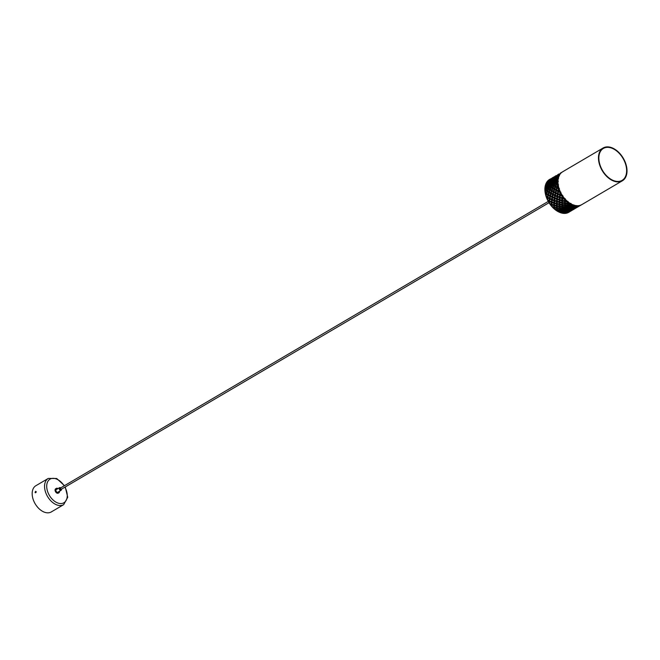 <?xml version="1.0" encoding="UTF-8"?>
<svg xmlns="http://www.w3.org/2000/svg" width="660" height="660" viewBox="0 0 660 660"><rect width="100%" height="100%" fill="white"/><g stroke="black" fill="none" stroke-linecap="round" stroke-linejoin="round"><path stroke-width="0.99" d="M613.165 180.419A18.505 11.896 -120.4 0 1 599.866 164.497A18.505 11.896 -120.4 0 1 603.372 148.442A18.505 11.896 -120.4 0 1 622.999 158.375A18.505 11.896 -120.4 0 1 622.116 180.353A18.505 11.896 -120.4 0 1 613.165 180.419M603.108 148.005L562.601 171.814A19.008 12.218 59.6 0 0 559.004 188.306A19.008 12.218 59.6 0 0 572.665 204.666A19.008 12.218 59.6 0 0 581.864 204.592L622.372 180.79A19.008 12.218 59.6 0 0 623.279 158.21A19.008 12.218 59.6 0 0 603.108 148.005A19.008 12.218 59.6 0 0 599.511 164.505A19.008 12.218 59.6 0 0 613.173 180.856A19.008 12.218 59.6 0 0 622.372 180.79M550.151 179.124A19.033 12.235 59.6 0 0 549.565 179.438A19.033 12.235 59.6 0 0 545.96 195.954A19.033 12.235 59.6 0 0 559.639 212.338A19.033 12.235 59.6 0 0 568.854 212.264A19.033 12.235 59.6 0 0 569.489 211.852M568.821 212.289L568.854 212.264A19.033 12.235 -120.4 0 1 568.821 212.289A19.033 12.235 -120.4 0 1 559.606 212.355A19.033 12.235 -120.4 0 1 545.927 195.979A19.033 12.235 -120.4 0 1 549.533 179.462A19.033 12.235 -120.4 0 1 549.549 179.454M558.83 211.984L559.845 211.959A18.505 11.896 59.6 0 0 559.845 211.967M560.422 212.182A18.505 11.896 59.6 0 0 561.38 212.487M563.417 212.858A18.505 11.896 59.6 0 0 564.275 212.908M547.066 182.638A18.505 11.896 59.6 0 0 546.678 183.315M545.894 185.262A18.505 11.896 59.6 0 0 545.655 186.211M545.35 188.38A18.505 11.896 59.6 0 0 545.317 189.461M545.457 191.854A18.505 11.896 59.6 0 0 545.622 193.009M546.199 195.508A18.505 11.896 59.6 0 0 546.571 196.688M546.901 197.62A18.505 11.896 59.6 0 0 547.066 198.033M547.553 199.18A18.505 11.896 59.6 0 0 548.105 200.326M548.625 201.308A18.505 11.896 59.6 0 0 548.864 201.729M549.45 202.694A18.505 11.896 59.6 0 0 550.159 203.758M551.801 205.895A18.505 11.896 59.6 0 0 552.635 206.819M554.507 208.618A18.505 11.896 59.6 0 0 555.423 209.368M557.419 210.746A18.505 11.896 59.6 0 0 558.376 211.291M557.931 179.099L557.981 179.553M550.654 178.827L550.011 179.231M549.673 179.421L548.823 179.965M548.452 180.254L549.97 179.454L547.874 180.79M547.544 181.145L546.95 181.912M546.678 182.325L547.8 181.302L548.27 181.624L546.645 183.356L546.265 183.067M546.043 183.529L545.655 184.511M545.49 185.031L546.447 183.843L547.173 184.412L545.803 186.359L545.259 185.93M545.143 186.491L545.523 186.78L544.987 187.646M544.937 188.24L545.729 186.937L546.719 187.688L545.622 189.783L544.904 189.263M544.904 189.89L545.408 190.245L544.979 191.161M545.053 191.804L545.663 190.426L546.934 191.293L546.109 193.479L545.209 192.901M545.333 193.57L545.952 193.949L545.639 194.898M545.828 195.566L546.265 194.147L547.8 195.063L547.239 197.266L546.175 196.68M546.406 197.348L547.132 197.736L546.934 198.676M547.222 199.337L547.503 197.934L549.285 198.817L548.963 200.97L547.742 200.425M548.081 201.069L548.897 201.424L548.798 202.323M549.178 202.942L549.318 201.605L551.314 202.389L551.191 204.41L549.846 203.956M550.267 204.542L551.174 204.839L551.141 205.672M551.603 206.225L551.628 204.98L553.798 205.606L553.822 207.438L552.387 207.108M552.874 207.611L553.839 207.817L553.864 208.568M554.375 209.022L554.326 207.916L556.619 208.321L556.743 209.905L555.241 209.731M555.769 210.127L556.776 210.235L556.834 210.862M557.378 211.2L557.279 210.276L559.639 210.4L559.812 211.695L558.286 211.712M559.845 211.959L559.919 212.462M560.464 212.668L560.356 211.934L562.724 211.753L562.881 212.726L561.371 212.949M562.724 211.753L562.683 211.299M561.908 213.089L562.963 213.287M563.483 213.345L563.409 212.825L565.727 212.314L565.81 212.957L564.349 213.395M564.853 213.386L565.834 213.296M566.313 213.213L568.507 212.058L567.08 213.015M567.534 212.866L568.392 212.487M568.796 212.264L570.463 211.291M581.716 204.674L580.272 205.301A19.008 12.218 59.6 0 1 579.818 205.433L577.005 206.506L577.549 205.722A19.008 12.218 59.6 0 1 577.038 205.706L574.093 206.349L573.944 205.4L574.58 205.318A19.008 12.218 59.6 0 1 574.043 205.169L571.032 205.384L570.867 204.113L571.502 204.121A19.008 12.218 59.6 0 1 570.958 203.833L567.963 203.66L567.831 202.092L568.458 202.183A19.008 12.218 59.6 0 1 567.93 201.762L565.026 201.25L564.985 199.435L565.587 199.584A19.008 12.218 59.6 0 1 565.108 199.064L562.361 198.264L562.468 196.259L563.029 196.457A19.008 12.218 59.6 0 1 562.617 195.855L560.084 194.849L560.398 192.712L560.901 192.943A19.008 12.218 59.6 0 1 560.571 192.291L558.319 191.169L558.863 188.958L559.301 189.206A19.008 12.218 59.6 0 1 559.078 188.537L557.139 187.382L557.931 185.188L558.302 185.427A19.008 12.218 59.6 0 1 558.195 184.767L556.594 183.67L557.956 181.772A19.008 12.218 59.6 0 1 557.964 181.154L556.71 180.213L558.278 178.423A19.008 12.218 59.6 0 1 558.401 177.87L558.649 178.051M574.093 206.349L573.944 205.4M558.401 177.87L557.494 177.16L559.251 175.527A19.008 12.218 59.6 0 1 559.49 175.073L558.896 174.669L560.835 173.225A19.008 12.218 59.6 0 1 561.173 172.887L562.295 172.004M563.368 171.418A19.008 12.218 59.6 0 0 562.947 171.617M576.922 207.454L578.498 206.563M571.568 210.598L573.136 209.715M574.241 209.03L575.817 208.139M579.604 205.879L581.171 204.996M571.114 210.837L570.223 211.431M576.477 207.694L575.578 208.279M576.493 207.644L574.34 208.634L576.378 207.405M568.978 211.332L571.189 210.482L568.986 211.777L568.978 211.332M571.659 209.764L573.87 208.906L571.659 209.764M579.175 206.069L577.021 207.058L579.051 205.837M579.15 206.118L578.259 206.704M573.796 209.261L572.905 209.855M566.222 212.182L568.499 211.505L568.516 211.975L566.288 212.8L566.222 212.182M573.87 208.824L571.651 209.649L571.577 209.038L573.854 208.354L573.87 208.824L573.697 208.403M573.845 208.23L571.56 208.89L571.444 208.106L573.763 207.595L573.845 208.23L573.639 207.124M566.09 211.258L568.409 210.738L568.483 211.382L566.206 212.033L566.09 211.258M568.763 209.682L571.09 209.17L571.164 209.806L568.879 210.466L568.763 209.682M576.518 206.662L574.241 207.314L574.126 206.53L576.444 206.019L576.518 206.662L576.32 205.549M576.551 207.256L574.324 208.073L574.258 207.463L576.535 206.778L576.551 207.256L576.37 206.836M568.904 210.614L571.172 209.929L571.189 210.4L568.969 211.225L568.904 210.614M563.236 211.695L565.587 211.349L565.711 212.157L563.384 212.644L563.236 211.695L563.384 212.644M571.065 209.014L568.738 209.492L568.59 208.552L570.941 208.197L571.065 209.014L570.859 207.735M568.738 209.492L568.59 208.552M570.76 207.034L570.916 208.007L568.557 208.329L568.392 207.215L570.76 207.034L570.916 208.007L570.718 206.58M563.038 210.367L565.405 210.177L565.554 211.159L563.203 211.472L563.038 210.367M565.405 210.177L565.356 209.723M565.711 208.791L568.087 208.601L568.235 209.583L565.876 209.905L565.711 208.791M568.087 208.601L568.037 208.156M573.441 205.458L573.589 206.431L571.238 206.753L571.065 205.639L573.441 205.458L573.589 206.431L573.391 205.004M573.746 207.438L571.42 207.925L571.271 206.976L573.622 206.63L573.746 207.438L573.532 206.167M571.42 207.925L571.271 206.976M565.909 210.119L568.268 209.773L568.384 210.581L566.057 211.068L565.909 210.119L566.057 211.068M560.15 210.408L562.526 210.383L562.691 211.522L560.315 211.678L560.15 210.408M568.045 208.379L565.678 208.535L565.505 207.265L567.88 207.24L568.045 208.379M567.847 206.976L565.471 206.976L565.315 205.557L567.674 205.681L567.847 206.976M559.961 208.7L562.32 208.824L562.485 210.127L560.117 210.119L559.961 208.7M562.634 207.124L565.001 207.256L565.166 208.552L562.79 208.552L562.634 207.124M570.52 205.4L568.153 205.4L567.996 203.981L570.356 204.105L570.52 205.4M570.727 206.803L568.351 206.959L568.186 205.689L570.562 205.664L570.727 206.803M562.832 208.84L565.199 208.807L565.372 209.954L562.996 210.111L562.832 208.84M557.114 208.387L559.449 208.659L559.606 210.103L557.246 209.954L557.114 208.387M564.96 206.959L562.601 206.803L562.477 205.243L564.812 205.507L564.96 206.959M564.779 205.186L562.452 204.897L562.361 203.197L564.655 203.593L564.779 205.186M556.999 206.349L559.301 206.745L559.424 208.329L557.089 208.04L556.999 206.349M559.68 204.773L561.973 205.169L562.097 206.761L559.771 206.464L559.68 204.773M567.46 203.61L565.125 203.321L565.034 201.622L567.336 202.026L567.46 203.61M567.641 205.384L565.282 205.235L565.15 203.668L567.485 203.94L567.641 205.384M559.795 206.819L562.13 207.083L562.287 208.535L559.928 208.379L559.795 206.819M554.276 205.73L556.512 206.25L556.594 207.966L554.309 207.545L554.276 205.73M561.957 204.814L559.663 204.394L559.63 202.579L561.874 203.099L561.957 204.814M561.858 202.719L559.63 202.183L559.663 200.261L561.833 200.887L561.858 202.719M554.309 203.412L556.479 204.031L556.504 205.862L554.276 205.326L554.309 203.412M556.982 201.836L559.16 202.455L559.185 204.295L556.949 203.758L556.982 201.836M564.539 201.143L562.312 200.607L562.345 198.685L564.514 199.312L564.539 201.143M564.63 203.239L562.345 202.818L562.312 201.011L564.547 201.523L564.63 203.239M556.957 204.154L559.193 204.674L559.276 206.39L556.99 205.969L556.957 204.154M551.76 202.554L553.847 203.263L553.806 205.202L551.644 204.559L551.76 202.554M559.16 202.051L556.999 201.415L557.114 199.402L559.21 200.12L559.16 202.051M559.226 199.691L557.147 198.965L557.354 196.878L559.35 197.67L559.226 199.691M551.999 200.029L553.996 200.813L553.864 202.843L551.793 202.108L551.999 200.029M554.672 198.454L556.677 199.246L556.545 201.267L554.474 200.541L554.672 198.454M561.899 198.115L559.828 197.389L560.035 195.302L562.031 196.094L561.899 198.115M561.841 200.483L559.68 199.84L559.795 197.827L561.883 198.544L561.841 200.483M554.433 200.978L556.529 201.688L556.479 203.626L554.326 202.991L554.433 200.978M549.681 199.006L551.578 199.848L551.356 201.944L549.376 201.143L549.681 199.006M556.71 198.8L554.73 198L555.043 195.855L556.933 196.705L556.71 198.8M556.999 196.251L555.118 195.393L555.538 193.215L557.32 194.098L556.999 196.251M550.184 196.358L551.966 197.241L551.636 199.394L549.764 198.544L550.184 196.358M552.857 194.782L554.647 195.673L554.317 197.819L552.437 196.969L552.857 194.782M559.672 194.675L557.799 193.817L558.22 191.639L560.002 192.522L559.672 194.675M559.391 197.224L557.411 196.424L557.716 194.287L559.614 195.129L559.391 197.224M552.362 197.431L554.26 198.28L554.037 200.376L552.049 199.576L552.362 197.431M548.146 195.253L549.813 196.168L549.367 198.355L547.602 197.464L548.146 195.253M554.73 195.203L552.964 194.312L553.501 192.109L555.167 193.017L554.73 195.203M555.274 192.547L553.633 191.631L554.301 189.428L555.836 190.336L555.274 192.547M548.947 192.571L550.481 193.487L549.92 195.69L548.279 194.782L548.947 192.571M551.62 191.004L553.163 191.911L552.593 194.123L550.952 193.207L551.62 191.004M557.956 190.971L556.314 190.063L556.982 187.852L558.517 188.768L557.956 190.971M557.403 193.627L555.637 192.737L556.182 190.534L557.848 191.441L557.403 193.627M550.828 193.685L552.486 194.593L552.049 196.779L550.283 195.888L550.828 193.685M547.222 191.482L548.625 192.382L547.94 194.584L546.422 193.677L547.222 191.482M553.294 191.441L551.777 190.525L552.577 188.331L553.987 189.23L553.294 191.441M554.144 188.76L552.766 187.861L553.699 185.699L554.969 186.565L554.144 188.76M548.344 188.851L549.615 189.717L548.79 191.903L547.404 191.012L548.344 188.851M551.017 187.275L552.288 188.141L551.471 190.336L550.085 189.436L551.017 187.275M556.826 187.184L555.439 186.293L556.38 184.132L557.65 184.998L556.826 187.184M555.976 189.865L554.458 188.95L555.258 186.755L556.66 187.654L555.976 189.865M549.904 189.907L551.306 190.806L550.613 193.009L549.104 192.101L549.904 189.907M546.95 187.852L548.081 188.669L547.123 190.822L545.878 189.964L546.95 187.852M552.478 187.679L551.232 186.821L552.304 184.709L553.443 185.526L552.478 187.679M553.658 185.064L552.552 184.255L553.756 182.218L554.755 182.96L553.658 185.064M548.402 185.361L549.4 186.112L548.303 188.215L547.198 187.407L548.402 185.361M551.083 183.785L552.082 184.536L550.985 186.64L549.871 185.831L551.083 183.785M556.339 183.488L555.233 182.688L556.438 180.642L557.436 181.393L556.339 183.488M555.159 186.103L553.913 185.245L554.986 183.133L556.116 183.95L555.159 186.103M549.631 186.277L550.762 187.093L549.805 189.247L548.559 188.389L549.631 186.277M547.346 184.544L548.204 185.212L546.975 187.242L546.001 186.508L547.346 184.544M552.329 184.09L551.356 183.356L552.701 181.401L553.558 182.061L552.329 184.09M553.839 181.632L553.006 180.988L554.482 179.124L555.208 179.693L553.839 181.632M550.226 183.117L549.128 182.275L549.854 182.837L548.485 184.783L547.652 184.132L549.128 182.275L549.854 182.837M552.898 181.541L551.809 180.7L552.535 181.261L551.166 183.208L550.324 182.556L551.809 180.7L552.535 181.261M556.52 180.064L555.687 179.413L557.164 177.548L557.89 178.118L556.52 180.064M555.01 182.523L554.037 181.78L555.382 179.825L556.24 180.485L555.01 182.523M550.028 182.968L550.885 183.637L549.648 185.666L548.674 184.932L550.028 182.968M547.486 184.008L546.777 183.455L548.386 181.706L548.988 182.16L547.519 184.033M552.841 180.856L552.139 180.312L553.748 178.563L554.342 179.017L552.874 180.881M554.681 178.629L554.103 178.2L555.836 176.575L556.306 176.905L554.681 178.629M550.481 179.726L550.952 180.048L549.318 181.78L548.749 181.343L550.481 179.726L550.803 180.106L549.087 181.698M553.154 178.15L553.633 178.481L551.999 180.205L551.422 179.776L553.154 178.15L553.476 178.53L551.768 180.122M557.354 177.053L556.784 176.624L558.517 174.999L558.987 175.329L557.354 177.053M555.522 179.281L554.812 178.736L556.421 176.987L557.023 177.441L555.555 179.305M550.159 182.432L549.458 181.888L551.067 180.139L551.661 180.584L550.192 182.457M550.028 179.479L548.633 181.269L548.188 180.964L550.259 179.784M553.996 178.118L553.542 177.82L555.39 176.327L554.276 177.853M556.132 176.195L558.005 174.735L556.132 176.195M552.395 177.837L550.44 179.173L552.494 177.994M555.077 176.261L553.121 177.598L555.167 176.418M558.814 174.619L560.678 173.159L558.814 174.619M556.669 176.55L556.223 176.245L558.063 174.76L556.949 176.278M552.709 177.903L551.314 179.693L550.861 179.388L552.932 178.208M558.69 174.108L558.005 174.578M553.336 177.251L552.651 177.721M556.017 175.684L555.324 176.146M561.371 172.532L560.687 173.002M557.906 178.876L556.413 179.091M555.547 178.934L555.497 178.431M548.617 181.978L548.122 181.673L547.008 182.688M546.81 184.156L545.853 185.32M545.63 186.194L546.183 186.599M546.101 187.16L545.317 188.446M545.284 189.436L546.001 189.94M546.043 190.558L545.424 191.92M545.581 192.984L546.48 193.537M546.629 194.18L546.183 195.575M546.521 196.663L547.577 197.216M547.833 197.868L547.544 199.246M548.047 200.302L549.252 200.821M549.598 201.44L549.442 202.76M550.093 203.742L551.422 204.171M551.851 204.732L551.801 205.945M552.568 206.803L553.987 207.116M554.474 207.587L554.507 208.667M555.349 209.36L556.826 209.517M557.345 209.88L557.428 210.796M558.31 211.291L559.812 211.266M560.34 211.497L560.431 212.215M561.305 212.495L562.798 212.273M564.209 212.924L565.645 212.487L565.604 211.843M572.731 205.483L572.467 206.522M576.947 205.994L577.739 205.714M574.018 205.887L575.635 205.549M573.895 204.946L574.01 205.887M570.892 203.692L571.024 204.946L573.037 204.814M567.938 201.729L568.037 203.272L570.991 203.412M565.174 199.138L565.183 200.92L568.045 201.399M562.724 196.045L562.584 198.017L565.298 198.775M560.703 192.596L560.373 194.7L562.873 195.657M559.21 188.95L558.657 191.111L560.885 192.184M558.31 185.27L557.502 187.423L559.424 188.529M558.046 181.739L556.974 183.81L558.566 184.858M558.426 178.522L557.089 180.444L558.343 181.343M559.441 175.758L557.848 177.482M559.779 174.578L559.325 174.958M550.39 183.241L549.054 185.163L550.028 185.864M555.753 180.097L554.408 182.02L555.39 182.721M557.518 177.862L556.223 179.817L555.885 179.561L556.891 180.304M552.164 181.005L550.869 182.96L550.522 182.713L551.537 183.455M549.483 182.581L548.188 184.536L547.849 184.28L548.856 185.023M554.845 179.438L553.542 181.385L553.204 181.137L554.218 181.88M553.072 181.665L551.735 183.595L552.709 184.288M547.717 184.816L546.373 186.739L547.355 187.44M550.275 189.989L549.466 192.142L550.968 193.017M555.629 186.846L554.821 188.999L556.331 189.865M556.76 184.264L555.819 186.384L557.188 187.234M551.397 187.407L550.457 189.535L551.834 190.385M548.724 188.983L547.784 191.103L549.153 191.961M554.078 185.839L553.138 187.96L554.515 188.81M552.948 188.422L552.148 190.567L553.649 191.441M547.594 191.565L546.785 193.718L548.295 194.584M552.667 197.315L552.337 199.419L554.301 200.178M558.022 194.172L557.7 196.267L559.655 197.035M558.55 191.573L558.104 193.71L559.961 194.527M553.187 194.716L552.75 196.862L554.606 197.678M550.514 196.292L550.069 198.437L551.933 199.246M555.868 193.149L555.431 195.286L557.288 196.102M555.349 195.739L555.019 197.843L556.974 198.602M549.994 198.891L549.664 200.995L551.62 201.754M557.139 203.857L557.147 205.639L559.399 206.035M562.493 200.714L562.501 202.496L564.754 202.884M562.559 198.437L562.501 200.318L564.704 200.821M557.205 201.581L557.147 203.47L559.342 203.973M554.524 203.156L554.466 205.037L556.669 205.549M559.886 200.005L559.82 201.894L562.023 202.397M559.82 202.29L559.82 204.072L562.081 204.46M554.458 205.433L554.466 207.215L556.718 207.611M562.856 208.42L562.988 209.674L565.331 209.5M568.211 205.268L568.351 206.522L570.685 206.357M568.062 203.585L568.186 204.988L570.529 204.971M562.708 206.728L562.832 208.131L565.166 208.114M560.027 208.304L560.15 209.707L562.493 209.69M565.381 205.161L565.505 206.555L567.847 206.539M565.538 206.844L565.669 208.098L568.012 207.925M560.175 209.987L560.315 211.241L562.65 211.076M568.804 210.755L570.999 209.938M574.159 207.611L576.353 206.794M574.109 206.844L576.361 206.192M568.755 209.995L571.007 209.344L570.958 208.7M566.074 211.571L568.326 210.911L568.285 210.276M571.436 208.42L573.68 207.768M571.486 209.187L573.68 208.362M566.123 212.33L568.318 211.513M563.178 211.241L563.293 212.182L565.587 211.695L565.496 210.886M568.54 208.098L568.648 209.03L570.941 208.543M568.375 206.778L568.507 207.875L570.834 207.545M563.021 209.921L563.153 211.027L565.48 210.697M565.702 208.354L565.834 209.451L568.153 209.121M571.057 205.202L571.189 206.299L573.515 205.978M571.213 206.522L571.329 207.463L573.622 206.968M565.859 209.665L565.975 210.606L568.268 210.119L568.178 209.311M557.23 208.024L557.32 209.566L559.647 209.69M562.584 204.88L562.683 206.415L565.01 206.547M562.51 202.868L562.567 204.534L564.861 204.798M557.147 206.011L557.205 207.677L559.507 207.95M559.828 204.443L559.886 206.11L562.188 206.374M565.183 201.292L565.24 202.958L567.542 203.222M565.265 203.305L565.356 204.839L567.683 204.971M559.903 206.448L560.002 207.991L562.328 208.123M552.007 202.339L551.867 204.311L554.004 204.922M557.37 199.196L557.23 201.168L559.358 201.77M557.634 196.713L557.403 198.759L559.457 199.452M552.28 199.864L552.049 201.91L554.103 202.603M554.961 198.289L554.73 200.335L556.776 201.028M560.315 195.145L560.084 197.191L562.139 197.876M560.043 197.62L559.903 199.592L562.039 200.203M554.689 200.764L554.548 202.744L556.677 203.346M548.493 195.244L547.94 197.406L549.689 198.256M553.856 192.093L553.294 194.255L555.043 195.104M554.664 189.461L553.987 191.631L555.613 192.497M549.31 192.613L548.625 194.774L550.259 195.649M551.983 191.037L551.306 193.198L552.932 194.073M557.345 187.886L556.66 190.055L558.294 190.921M556.529 190.517L555.976 192.679L557.725 193.537M551.174 193.669L550.621 195.83L552.362 196.68M547.33 188.034L546.257 190.105L547.503 190.93M552.684 184.891L551.611 186.962L552.857 187.778M554.136 182.44L552.932 184.445L554.037 185.212M548.782 185.592L547.577 187.597L548.683 188.364M551.463 184.016L550.25 186.021L551.364 186.788M556.817 180.865L555.613 182.878L556.718 183.645M555.365 183.315L554.293 185.386L555.538 186.202M550.011 186.458L548.938 188.537L550.176 189.354M549.343 182.482L548.732 182.053L547.14 183.777M554.697 179.33L554.087 178.91L552.494 180.625M556.644 177.251L556.157 176.954L554.441 178.555M551.29 180.403L550.803 180.106M553.971 178.827L553.476 178.53M559.325 175.684L558.838 175.379L557.122 176.979M557.378 177.755L556.768 177.334L555.176 179.05M552.016 180.906L551.405 180.477L549.813 182.201M562.996 210.111L562.988 209.674M568.351 206.959L568.351 206.522M568.153 205.4L568.186 204.988M562.79 208.552L562.832 208.131M560.117 210.119L560.15 209.707M565.471 206.976L565.505 206.555M571.032 205.384L571.024 204.946M565.678 208.535L565.669 208.098M560.315 211.678L560.315 211.241M568.384 210.581L568.268 210.119M571.238 206.753L571.189 206.299M565.876 209.905L565.834 209.451M563.203 211.472L563.153 211.027M568.557 208.329L568.507 207.875M565.711 212.157L565.587 211.695M571.189 210.4L571.015 209.979M571.164 209.806L571.007 209.344M565.81 212.957L565.645 212.487M568.483 211.382L568.326 210.911M568.516 211.975L568.334 211.555M579.513 205.969L578.985 206.2M576.832 207.545L576.304 207.776M59.54 491.213A2.533 1.625 -120.4 0 1 58.93 492.748A2.533 1.625 -120.4 0 1 57.7 492.756A2.533 1.625 -120.4 0 1 55.877 490.578A2.533 1.625 -120.4 0 1 56.356 488.375A2.533 1.625 -120.4 0 1 57.997 488.59M58.93 492.748L58.253 493.135A2.533 1.625 -120.4 0 1 57.032 493.152A2.533 1.625 -120.4 0 1 55.209 490.966A2.533 1.625 -120.4 0 1 55.688 488.771L56.356 488.375M60.34 489.646A0.759 0.487 59.6 0 0 60.745 488.738A0.759 0.487 59.6 0 0 59.796 488.994A0.759 0.487 59.6 0 0 60.34 489.646M61.438 489.217A1.518 0.973 -120.4 0 1 61.091 490.297A1.518 0.973 -120.4 0 1 60.357 490.306A1.518 0.973 -120.4 0 1 59.26 488.994A1.518 0.973 -120.4 0 1 59.549 487.674A1.518 0.973 -120.4 0 1 60.662 487.905M36.25 491.939C35.261 492.451 35.203 492.426 36.053 491.857L35.178 492.583L35.788 492.36L35.062 492.327L35.623 491.337L35.788 492.36L36.11 491.882C35.252 492.451 35.318 492.476 36.3 491.964M36.275 491.857C35.384 493.185 35.269 493.078 35.937 491.527L35.557 492.739M35.623 491.337L36.086 491.782M43.923 511.995A15.205 9.776 -120.4 0 1 33 498.902A15.205 9.776 -120.4 0 1 35.879 485.71L48.262 478.434A15.205 9.776 59.6 0 0 45.392 491.626A15.205 9.776 59.6 0 0 56.315 504.71A15.205 9.776 59.6 0 0 63.674 504.653L51.282 511.937A15.205 9.776 -120.4 0 1 43.923 511.995M64.936 487.162A13.687 8.794 -120.4 0 1 66.322 500.065A13.687 8.794 -120.4 0 1 57.28 502.805A13.687 8.794 -120.4 0 1 47.396 482.344A13.687 8.794 -120.4 0 1 64.16 485.851M571.007 210.969L571.477 210.688M573.68 209.393L574.159 209.121M580.94 205.136L581.41 204.856M549.607 179.446L550.077 179.165M550.423 178.967L550.894 178.687M552.288 177.87L552.758 177.589M553.096 177.392L553.575 177.119M554.961 176.294L555.439 176.022M555.778 175.816L556.248 175.543M557.642 174.727L558.112 174.446M558.459 174.248L558.929 173.968M560.323 173.151L560.794 172.87M561.132 172.673L561.611 172.392M565.867 209.731L565.991 210.647M571.222 206.588L571.354 207.496M573.903 205.012L574.027 205.928M568.54 208.156L568.672 209.071M563.186 211.307L563.318 212.223M548.245 201.407L59.936 488.334M549.021 202.719L60.703 489.646M59.549 487.674L56.199 489.646M61.091 490.297L57.742 492.261M63.674 504.653L67.724 497.26L65.241 486.981M64.465 485.669L56.702 478.492L48.262 478.434"/></g></svg>
